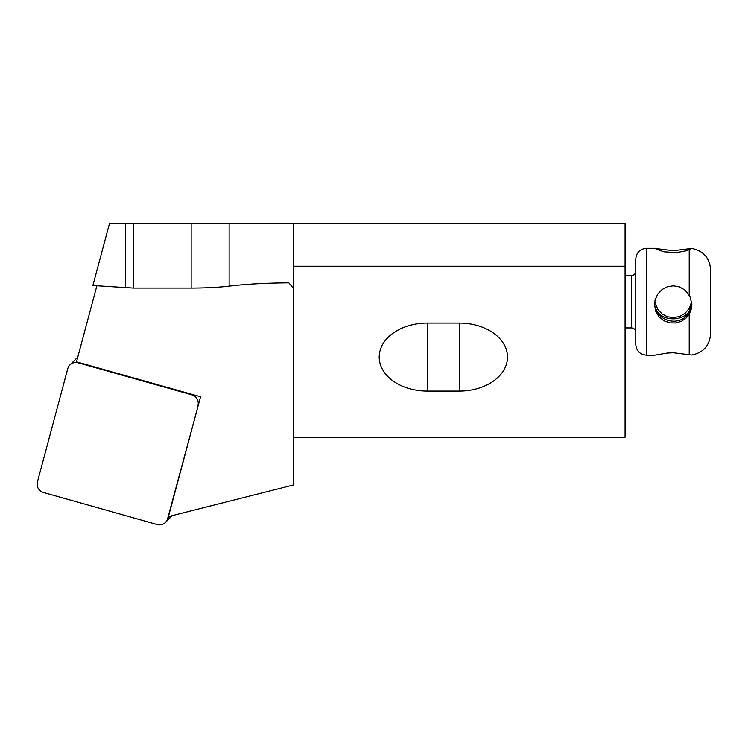 <?xml version="1.0" encoding="UTF-8"?>
<svg xmlns="http://www.w3.org/2000/svg" width="748" height="748" viewBox="0 0 748 748"><rect width="100%" height="100%" fill="white"/><g stroke="black" fill="none" stroke-linecap="round" stroke-linejoin="round"><path stroke-width="1.12" d="M197.968 405.351A8.555 8.424 -134.8 0 0 191.956 394.879L78.157 362.799A8.555 8.424 -134.8 0 0 67.769 368.661L37.4 482.002A8.555 8.424 -134.8 0 0 43.412 492.483L157.211 524.554A8.555 8.424 -134.8 0 0 167.599 518.691L198.36 404.967M165.42 522.45L171.619 516.298A8.555 8.424 -134.8 0 0 172.218 515.643M77.642 357.572A8.555 8.424 -134.8 0 0 76.146 358.75L69.947 364.902M293.684 437.253L625.076 437.253L625.076 266.213L293.684 266.213L293.684 484.919L168.45 516.597L200.548 396.795L76.502 361.836L96.875 285.792M293.684 266.213L293.684 223.446L109.507 223.446L92.874 285.502L133.35 288.074L191.142 288.074C205.906 288.045 218.556 287.391 229.122 286.129C245.718 284.128 265.634 283.024 288.859 282.838L293.684 288.737M293.684 223.446L625.076 223.446L625.076 266.213M427.304 391.092L459.375 391.092A48.106 34.015 180 0 0 507.481 357.077A48.106 34.015 180 0 0 459.375 323.061L427.304 323.061A48.106 34.015 180 0 0 379.199 357.077A48.106 34.015 180 0 0 427.304 391.092L427.304 323.061M691.657 248.411L673.294 250.702L654.481 248.355L663.803 251.749L675.986 252.674L686.44 250.739L691.657 248.411C703.335 250.711 709.646 257.789 710.6 269.654L710.6 333.795C709.646 345.66 703.335 352.738 691.657 355.038L673.294 352.747L667.403 353.037L654.715 355.178L646.459 355.178C639.97 354.543 636.398 350.98 635.772 344.482L635.772 258.967C636.398 252.469 639.97 248.906 646.459 248.271L646.459 355.178M689.217 314.244L691.451 308.681L691.891 304.66L690.133 296.732L685.075 290.14L679.53 286.933L673.294 285.811L667.403 286.736L662.158 289.467L657.838 293.936L655.126 299.789L654.481 304.67L655.884 311.757L658.997 316.769L663.803 320.696L669.825 322.865L675.986 322.958L681.578 321.219L686.44 317.76L689.217 314.244L689.217 354.748M691.657 301.725L689.217 308.447L685.075 313.309L679.53 316.516L673.294 317.648L667.403 316.713L662.158 313.992L657.838 309.513L654.715 301.725M691.835 303.239L689.217 311.879C680.932 328.138 655.052 321.705 654.528 303.249M654.537 303.174C655.379 324.071 691.012 324.052 691.835 303.155M170.142 516.167L167.599 518.691M125.327 223.446L125.327 287.812M133.35 223.446L133.35 288.074M191.142 223.446L191.142 288.074M229.122 223.446L229.122 286.129M459.375 323.061L459.375 391.092M625.076 275.535L631.49 275.535L631.49 327.914C634.061 328.148 635.491 329.569 635.772 332.196M689.217 249.757L689.217 295.002M625.076 327.914L631.49 327.914M646.459 248.271L654.715 248.271M631.49 275.535C634.061 275.301 635.491 273.88 635.772 271.262"/></g></svg>
